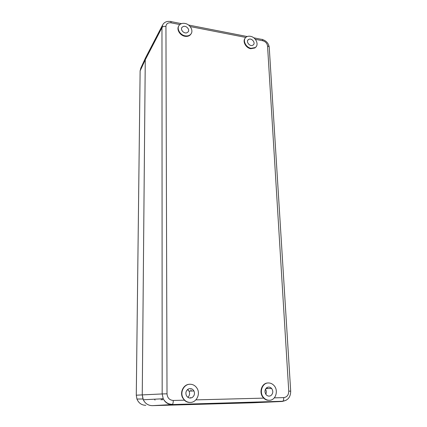 <?xml version="1.0" encoding="UTF-8"?>
<svg xmlns="http://www.w3.org/2000/svg" width="427" height="427" viewBox="0 0 427 427"><rect width="100%" height="100%" fill="white"/><g stroke="black" fill="none" stroke-linecap="round" stroke-linejoin="round"><path stroke-width="0.64" d="M184.998 23.448C182.398 23.015 180.424 23.677 179.078 25.423C176.463 28.785 180.13 35.062 185.174 35.836C187.586 36.226 189.471 35.66 190.821 34.139C193.799 30.867 190.202 24.28 184.998 23.448M183.332 26.447L182.067 27.275C179.997 29.49 183.813 33.909 186.839 32.794L188.206 31.828C190.02 29.538 186.273 25.396 183.332 26.447M152.396 405.65L253.083 402.784L152.396 405.65C148.281 405.586 145.244 403.622 143.28 399.763L142.25 394.895L142.96 398.989C144.801 403.318 147.945 405.543 152.396 405.65L172.182 404.566C168.163 404.497 165.18 402.56 163.226 398.754L162.175 393.945L142.25 394.895L145.265 59.817L142.25 394.895L136.282 395.194L136.939 399.048C138.668 403.12 141.631 405.212 145.831 405.314M145.991 56.887L145.265 59.817L146.301 56.364L162.356 25.455M253.344 402.773L282.306 401.465L286.271 400.19M190.319 402.431C196.564 402.517 200.637 393.934 197.103 388.394C195.406 385.682 193.063 384.3 190.063 384.241C184.128 384.076 179.831 392.018 182.895 397.718C184.576 400.809 187.047 402.383 190.319 402.431M188.067 389.173C185.846 390.924 185.329 393.15 186.524 395.85C188.072 398.071 190.004 398.599 192.321 397.425C194.445 395.749 194.99 393.603 193.949 390.977C192.444 388.602 190.485 387.999 188.067 389.173M250.462 36.316C248.711 35.996 247.238 36.3 246.043 37.224C242.253 39.919 245.696 47.525 251.087 48.315L255.245 47.557C259.317 44.995 255.965 37.154 250.462 36.316M249.048 39.236L248.418 39.551C245.642 41.28 249.384 46.602 252.496 45.353L253.227 44.952C255.794 43.111 252.085 38.046 249.048 39.236M269.346 400.286C275.858 400.425 278.836 390.102 273.776 385.298C272.239 383.74 270.462 382.955 268.45 382.955C262.194 382.709 258.89 392.52 263.635 397.596C265.247 399.4 267.153 400.296 269.346 400.286M270.985 395.519C273.168 393.481 273.371 391.121 271.604 388.453C270.12 386.942 268.524 386.675 266.811 387.652C264.559 389.76 264.388 392.173 266.299 394.879C267.782 396.272 269.346 396.486 270.985 395.519M266.87 387.615L267.425 388.538M265.493 389.157C266.464 390.822 266.571 392.525 265.813 394.265M190.826 389.84L191.339 391.052M190.613 397.558L190.282 398.06M187.912 397.361C189.647 395.562 190.02 393.481 189.022 391.121L187.65 389.467M182.548 397.622L183.002 397.921M189.369 384.284C183.599 384.433 179.628 392.189 182.601 397.724L184.373 400.179C185.91 401.706 187.709 402.464 189.775 402.437M267.91 382.987C261.73 382.88 258.554 392.584 263.235 397.601L263.737 398.129C265.151 399.592 266.784 400.312 268.636 400.291M245.141 38.233C242.269 41.328 245.829 47.989 250.772 48.721L254.924 47.968L255.97 46.901M178.667 26.138C176.372 29.564 180.039 35.526 184.928 36.279C187.336 36.669 189.22 36.103 190.57 34.576L191.125 33.722M162.868 398.77L162.281 399.96M161.427 399.314L161.059 399.976M155.022 400.131L154.553 399.192M136.282 395.194L140.125 70.861L145.265 59.817L161.966 27.622L162.927 24.355C164.667 21.974 167.16 21.014 170.4 21.483C170.8 21.153 171.019 21.606 171.051 22.834L179.868 24.558M145.708 57.49L140.825 68.058L140.125 70.861M255.816 402.213L256.317 401.988M184.373 400.179L173.271 400.462C169.492 400.142 167.4 397.927 167.01 393.811L165.943 26.426C166.252 23.698 167.95 22.503 171.051 22.834M195.86 399.88L263.737 398.129M274.299 397.857L283.72 397.617C283.784 399.362 283.48 400.574 282.818 401.247L172.182 404.566L282.818 401.247C288.033 400.318 290.654 396.945 290.686 391.132L269.256 47.552C269.314 46.794 268.748 46.276 267.548 45.999L288.753 391.159C288.668 394.991 286.992 397.142 283.72 397.617M255.309 39.289L262.722 40.741C265.503 41.542 267.11 43.292 267.548 45.999M245.803 37.432L190.159 26.565M165.943 26.426C164.032 26.175 162.708 26.575 161.966 27.622L162.175 393.945L167.01 393.811M173.271 400.462C173.255 402.33 173.01 403.622 172.535 404.337C168.446 404.358 165.345 402.501 163.226 398.754L143.28 399.763M288.753 391.159L290.686 391.132M262.722 40.741C262.616 39.562 262.274 39.108 261.692 39.38L253.782 37.827M161.657 399.186L162.191 398.802M158.022 399.015L159.986 398.914M271.604 388.453L265.856 388.575M248.418 39.551L247.633 40.56M188.195 389.952L187.095 389.995M193.949 390.977L189.022 391.121M182.067 27.275L181.672 27.963M182.601 397.724L182.895 397.718M263.235 397.601L263.635 397.596M254.924 47.968L255.245 47.557M190.57 34.576L190.821 34.139M269.218 47.087C268.524 43.26 266.251 40.736 262.392 39.519M247.222 36.541L188.553 25.038M181.459 23.65L170.869 21.574M136.939 399.048L142.96 398.989"/></g></svg>

